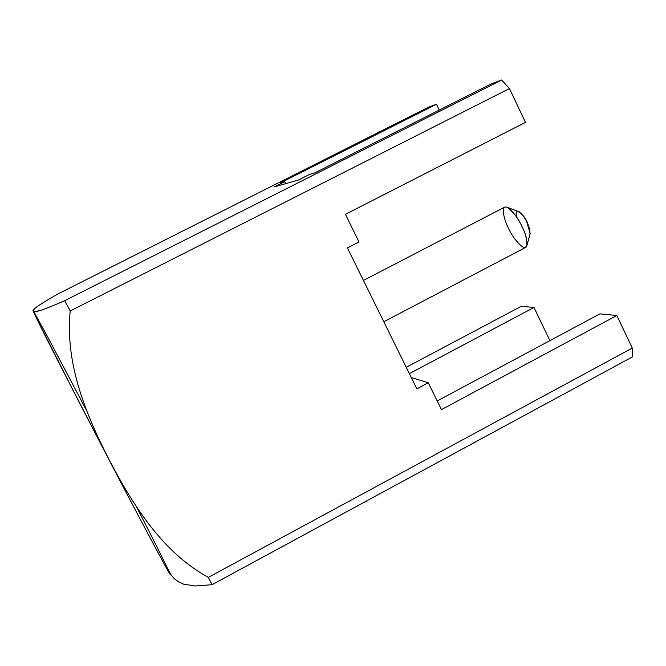 <?xml version="1.0" encoding="UTF-8"?>
<svg xmlns="http://www.w3.org/2000/svg" width="666" height="666" viewBox="0 0 666 666"><rect width="100%" height="100%" fill="white"/><g stroke="black" fill="none" stroke-linecap="round" stroke-linejoin="round"><path stroke-width="1" d="M314.86 172.877L490.834 84.033L501.648 80.012L509.457 88.57L525.457 122.377L345.438 214.327L359.007 241.941L347.402 247.91L359.007 241.941L345.438 214.327L525.457 122.377L509.457 88.57L501.648 80.012L64.71 300.674L70.196 310.989L509.457 88.57L70.196 310.989C64.943 364.718 86.455 415.759 109.998 461.413C134.141 506.934 163.028 552.555 208.35 577.372L212.021 584.706L632.7 356.743L632.267 348.06L632.7 356.743L212.021 584.706L195.196 585.988L183.591 584.14L178.18 581.693L174.167 578.579L171.187 575.016L169.031 571.128L171.187 575.016L174.167 578.579L178.18 581.693L183.591 584.14L195.196 585.988L212.021 584.706L208.35 577.372L632.267 348.06L208.35 577.372C163.028 552.555 134.141 506.934 109.998 461.413C86.455 415.759 64.943 364.718 70.196 310.989L64.71 300.674L501.648 80.012L490.834 84.033L314.86 172.877L309.515 174.434L314.86 172.877M437.212 400.965L599.916 313.861L437.212 400.965M411.297 377.539L428.263 382.759L441.458 409.607L616.858 315.501L599.916 313.861L616.858 315.501L632.267 348.06L616.858 315.501L441.458 409.607L428.263 382.759L411.297 377.539M549.9 340.634L533.99 307.467L409.374 373.634L533.99 307.467L549.9 340.634M61.28 302.173L64.71 300.674C31.577 315.151 32.542 312.196 34.008 309.44C34.898 307.692 42.924 302.506 58.092 293.873L428.38 107.259L436.471 104.246L439.26 110.065L436.471 104.246L280.394 182.925L436.471 104.246L428.38 107.259L58.092 293.873C27.214 311.463 28.821 313.461 41.317 310.131M136.33 506.476C159.057 550.657 178.172 589.052 166.85 568.764C155.511 548.426 127.531 495.254 109.882 461.413L73.876 391.983L34.083 313.112L33.916 311.971L46.212 334.174L86.88 411.105M298.326 180.078L309.515 174.434L298.326 180.078L274.459 186.83L284.707 181.668L280.394 182.925L284.707 181.668L274.459 186.83L298.326 180.078M46.845 308.142L50.416 306.743M285.689 183.658L284.707 181.668L285.689 183.658M416.866 388.836L428.263 382.759L416.866 388.836L347.402 247.91L416.866 388.836M521.395 306.243L533.99 307.467L521.395 306.243L406.243 367.291L521.395 306.243M35.323 314.327C28.879 303.055 39.411 324.625 57.809 360.639L109.882 461.413C133.283 506.435 179.387 593.481 168.739 570.762M516.933 217.615C512.878 205.02 524.925 214.96 527.372 222.785L529.811 229.37L530.036 233.974M527.006 245.188L530.169 233.458L526.581 221.204L523.118 215.676L519.422 211.88L507.342 207.392C513.861 212.596 518.797 219.089 522.144 226.873C525.332 232.958 526.956 239.061 527.006 245.188C525.183 254.245 510.98 235.281 508.266 227.739C504.62 221.22 499.766 204.104 507.342 207.392M383.799 321.753L525.665 247.402C527.822 242.341 526.648 235.498 522.144 226.873C519.48 220.454 509.423 205.211 504.72 207.134L363.42 280.419"/></g></svg>
